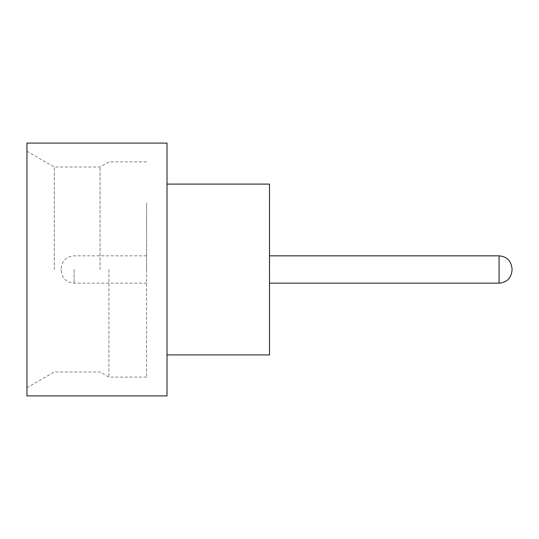 <?xml version="1.0" encoding="UTF-8"?>
<svg xmlns="http://www.w3.org/2000/svg" width="539" height="539" viewBox="0 0 539 539"><rect width="100%" height="100%" fill="white"/><g stroke="black" fill="none" stroke-linecap="round" stroke-linejoin="round"><path stroke-width="0.4" stroke-dasharray="2.69 2.02" d="M269.433 269.5L269.433 202.886L269.433 269.5M26.95 395.902L26.95 143.098M54.277 269.5L54.277 167.016L54.277 269.5M108.939 269.5L108.939 377.111L108.939 269.5M100.065 269.5L100.065 167.016L100.065 269.5M167.016 395.902L167.016 143.098M269.5 354.905L269.5 184.095M146.514 269.5L146.514 377.111L146.514 269.5M146.588 269.5L146.588 202.886L146.588 269.5M61.109 269.5L61.109 270.18L61.109 269.5M26.95 269.5L26.95 387.763L26.95 269.5M167.016 269.5L167.016 184.095L167.016 269.5M499.067 255.836L499.067 283.164M74.092 269.5L74.092 283.164L74.092 269.5M146.514 161.889L108.939 161.889L100.065 167.016L54.277 167.016L26.95 151.237M146.588 283.164L74.092 283.164C66.284 282.47 61.951 278.137 61.109 270.18M146.588 255.836L74.092 255.836C66.284 256.53 61.951 260.863 61.109 268.82M146.514 377.111L108.939 377.111L100.065 371.984L54.277 371.984L26.95 387.763"/><path stroke-width="0.81" d="M512.05 269.5L512.05 270.18L512.05 269.5M167.016 184.095L269.5 184.095L269.5 354.905L167.016 354.905M167.016 269.5L167.016 395.902L26.95 395.902L26.95 143.098L167.016 143.098L167.016 269.5M269.5 283.164L499.067 283.164L499.067 255.836C506.882 256.53 511.208 260.863 512.05 268.82M499.067 283.164C506.882 282.47 511.208 278.137 512.05 270.18M499.067 255.836L269.5 255.836"/></g></svg>
